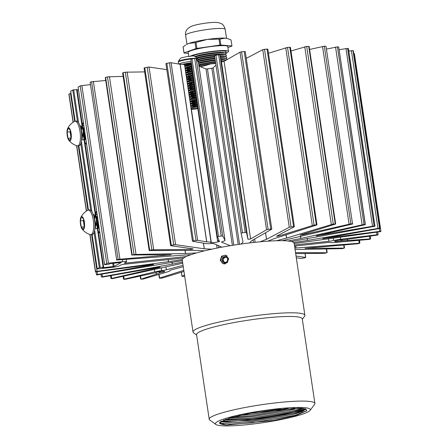 <?xml version="1.0" encoding="UTF-8"?>
<svg xmlns="http://www.w3.org/2000/svg" width="448" height="448" viewBox="0 0 448 448"><rect width="100%" height="100%" fill="white"/><g stroke="black" fill="none" stroke-linecap="round" stroke-linejoin="round"><path stroke-width="0.67" d="M294.543 246.081L326.474 242.62A5.611 0.694 -8.5 0 1 330.042 242.519A9.951 1.238 171.5 0 0 334.852 242.486L369.505 239.372A144.334 17.92 -8.5 0 0 370.535 238.902L341.085 240.979A4.614 0.571 -8.5 0 1 337.87 241.472A4.614 0.571 -8.5 0 1 334.673 241.405A4.614 0.571 -8.5 0 1 340.609 239.966A4.614 0.571 -8.5 0 1 343.146 239.848L377.462 235.088A144.334 17.92 -8.5 0 0 378.062 234.662L377.726 232.17M185.886 65.078A4.614 0.571 -8.5 0 1 184.778 65.089M230.289 245.689L221.704 242.25A5.611 0.694 -8.5 0 1 221.564 242.122A5.611 0.694 -8.5 0 1 222.807 241.483A9.951 1.238 171.5 0 0 225.014 240.346L198.47 62.737A9.951 1.238 171.5 0 0 198.453 62.686L196.185 58.38L194.678 58.442L221.222 236.051A144.334 17.92 -8.5 0 0 218.529 236.494L217.381 236.835L218.91 239.742L217.862 240.957A4.614 0.571 -8.5 0 1 219.733 241.136A4.614 0.571 -8.5 0 1 213.797 242.57A4.614 0.571 -8.5 0 1 210.605 242.502A4.614 0.571 -8.5 0 1 211.165 242.127L206.674 241.886L197.618 240.307L195.983 240.447A144.334 17.92 -8.5 0 0 193.385 240.929L166.841 63.325L165.911 63.627L192.455 241.231L193.385 240.929M182.734 263.217L112.37 278.645A144.334 17.92 -8.5 0 1 111.121 278.522L159.533 267.445L159.488 267.159M159.533 267.445L160.171 267.204L158.514 267.288L102.262 277.116A144.334 17.92 -8.5 0 1 101.438 276.909L172.239 264.146L171.954 262.209M182.347 260.63L96.818 274.954A144.334 17.92 -8.5 0 1 96.466 274.663L152.617 264.79L152.566 264.466M152.617 264.79L153.692 264.46L152.499 264.471L95.441 271.886A144.334 17.92 -8.5 0 1 95.553 271.527L168.42 261.671L168.112 259.622M186.267 256.542L125.238 263.161L124.292 263.138L126.308 262.002A5.611 0.694 171.5 0 0 126.56 261.738A5.611 0.694 171.5 0 0 122.679 261.649L108.416 263.178L106.736 263.536L104.608 264.723L78.103 87.142M123.155 76.39L107.475 76.866L134.019 254.47A144.334 17.92 -8.5 0 0 132.188 254.996L171.321 254.755L118.143 259.392A144.334 17.92 -8.5 0 0 116.676 259.896L90.132 82.286L116.676 259.896M166.807 69.625L149.038 67.066L147.19 67.25L173.734 244.86A144.334 17.92 -8.5 0 0 171.326 245.375L170.733 245.678L193.194 248.914L191.559 249.385L151.855 249.816A144.334 17.92 -8.5 0 0 149.699 250.342L123.155 72.733L122.64 72.946L149.184 250.555L149.699 250.342M245.202 51.576L244.216 51.509A144.334 17.92 171.5 0 0 241.562 51.822L239.999 52.175L224.073 61.359L222.382 61.718L221.441 61.701L219.929 54.79L218.658 54.813A144.334 17.92 171.5 0 0 215.942 55.199L214.553 55.574L241.097 233.184L242.486 232.803A144.334 17.92 -8.5 0 1 245.202 232.422L246.467 232.4L247.985 239.31L221.441 61.701M244.216 51.509L270.76 229.113A144.334 17.92 -8.5 0 0 268.106 229.432L266.543 229.779L250.617 238.963L247.985 239.31M316.361 224.885L316.977 224.935L290.433 47.326L289.817 47.275L316.361 224.885A144.334 17.92 -8.5 0 0 314.065 225.036L278.869 235.995L276.45 236.253L294.386 226.738L267.842 49.129L267.025 49.095A144.334 17.92 171.5 0 0 264.516 49.33L262.741 49.694L246.282 58.374M352.537 223.871L325.993 46.262L352.537 223.871A144.334 17.92 -8.5 0 0 350.874 223.843L302.215 234.903L300.132 235.071L335.681 224.039L309.137 46.43L308.717 46.374A144.334 17.92 171.5 0 0 306.712 46.435L290.976 50.971M348.387 48.681L374.914 226.195A144.334 17.92 -8.5 0 0 374.091 225.988L316.182 235.906L365.383 224.638L338.694 46.978A144.334 17.92 171.5 0 0 337.439 46.855L326.676 49.067M294.168 243.555L380.806 231.582A144.334 17.92 -8.5 0 0 380.918 231.218L322.666 238.644L379.898 228.458L353.354 50.854A144.334 17.92 171.5 0 0 352.996 50.546L348.802 51.089M378.09 234.618L340.687 239.271A9.951 1.238 171.5 0 0 333.704 240.503A5.611 0.694 -8.5 0 1 328.916 241.293A5.611 0.694 -8.5 0 1 328.871 241.298L294.375 244.955M295.719 245.958L296.027 247.996L359.677 243.214A144.334 17.92 -8.5 0 1 358.215 243.718L305.038 248.354L344.165 248.114A144.334 17.92 -8.5 0 1 342.334 248.634L295.064 249.542M295.523 252.616L326.654 252.767A144.334 17.92 -8.5 0 1 324.498 253.294L295.674 253.646M296.033 256.049L305.62 257.432L305.026 257.734A144.334 17.92 -8.5 0 1 302.618 258.25L300.776 258.44L296.296 257.79M183.96 271.421L162.288 278.068A144.334 17.92 -8.5 0 1 159.992 278.225L159.639 278.029L183.798 270.329M169.932 270.514L169.943 270.586A9.951 1.238 171.5 0 1 169.971 270.654A9.951 1.238 171.5 0 1 167.832 271.768L143.086 279.07A144.334 17.92 -8.5 0 1 141.086 279.132L156.296 274.21L156.033 272.468M156.296 274.21L160.222 272.686A4.614 0.571 -8.5 0 0 164.69 271.443A4.614 0.571 -8.5 0 0 160.328 271.516A4.614 0.571 -8.5 0 0 155.585 272.731L125.468 279.266A144.334 17.92 -8.5 0 1 123.805 279.238L154.683 271.886L154.314 269.422M184.626 64.518L180.13 64.277L171.074 62.698L169.439 62.838A144.334 17.92 171.5 0 0 166.841 63.325M169.943 270.586A5.611 0.694 -8.5 0 1 169.932 270.553A5.611 0.694 -8.5 0 1 171.763 269.746L183.26 266.739M184.498 275.01L181.972 276.371L181.356 272.255M184.682 276.226A144.334 17.92 -8.5 0 1 182.784 276.405L181.972 276.371M296.027 247.996L294.84 248.052M307.261 238.403L307.563 240.419L379.54 228.155A144.334 17.92 -8.5 0 1 379.893 228.441L353.349 50.87M307.563 240.419L293.709 242.525M291.351 241.528L374.976 226.234L348.432 48.63M300.53 236.113L300.877 238.448L363.983 224.465A144.334 17.92 -8.5 0 1 365.238 224.588L365.383 224.638M300.877 238.448L288.03 241.002M282.201 240.699L352.811 223.933M286.149 234.825L286.63 238.056L333.256 224.045A144.334 17.92 -8.5 0 1 335.255 223.983L335.681 224.039M286.63 238.056L276.343 240.75M267.736 241.181L274.03 238.689L316.977 224.935M265.563 232.747L266.543 239.294L289.285 227.304L291.06 226.94A144.334 17.92 -8.5 0 1 293.569 226.705L294.386 226.738M266.543 239.294L260.053 241.802M249.71 242.911L251.373 240.934L271.802 229.124L245.258 51.514M270.76 229.113L271.802 229.124M214.553 55.574L241.097 233.184L243.029 242.01L241.119 244.031M225.014 240.346A9.951 1.238 171.5 0 0 224.997 240.296L222.729 235.984L221.222 236.051M221.838 247.167L213.898 243.617A5.611 0.694 -8.5 0 0 210.885 243.572A9.951 1.238 171.5 0 1 206.013 243.622L192.455 241.231M211.826 249.172L204.271 248.808L175.577 244.67L173.734 244.86M204.523 250.835L197.159 250.426L149.184 250.555M196.532 252.941L185.461 253.512L134.019 254.47M191.268 254.587L116.474 260.019M113.613 263.217L114.094 266.454L121.324 262.455L110.746 263.525L108.013 264.426L104.608 264.723M114.094 266.454L102.62 267.714L103.628 267.126L97.748 227.808M183.669 257.975L122.976 264.404L121.279 264.768L119.325 265.843A5.611 0.694 171.5 0 1 112.37 267.327L98.106 268.856L97.166 268.834L99.322 267.618L103.628 267.126M182.263 259.543L168.42 261.671M182.566 262.074L172.239 264.146M183.058 265.356L166.354 269.791A5.611 0.694 -8.5 0 1 161.689 270.659A9.951 1.238 171.5 0 0 154.683 271.886M70.958 93.481L69.009 93.918A144.334 17.92 171.5 0 0 68.897 94.282L68.897 94.298M77.05 89.555L72.778 90.009L70.622 91.224L75.107 121.229M78.478 89.914L77.162 90.054M90.266 84.672L81.872 85.568L80.192 85.932L78.064 87.119M105.745 80.494L91.599 81.782A144.334 17.92 171.5 0 0 90.132 82.286M144.654 71.893L125.311 72.206A144.334 17.92 171.5 0 0 123.155 72.733M215.958 64.971L213.186 67.894L211.848 68.236A45.242 5.617 171.5 0 0 207.452 68.908L206.018 68.986L198.985 66.17M289.817 47.275A144.334 17.92 171.5 0 0 287.521 47.432L268.458 53.245M325.993 46.262A144.334 17.92 171.5 0 0 324.335 46.234L309.59 49.454M348.37 48.591A144.334 17.92 171.5 0 0 347.547 48.384L339.237 49.7M107.475 76.866A144.334 17.92 171.5 0 0 105.644 77.386L105.302 77.554L131.846 255.164M147.19 67.25A144.334 17.92 171.5 0 0 144.788 67.766L144.077 68.023L170.621 245.627M191.397 62.961L191.038 63.319M194.678 58.442A144.334 17.92 171.5 0 0 191.985 58.884L190.837 59.231L217.381 236.824L190.837 59.226M380.912 231.202L354.374 53.603L353.758 53.553M341.085 240.979L340.928 239.932M160.222 272.686L160.054 271.555M192.78 25.81A14.118 1.753 -8.5 0 1 215.589 22.4L216.888 22.467C223.054 23.229 223.91 25.547 225.187 29.31A19.998 2.481 171.5 0 0 222.734 28.504A19.998 2.481 171.5 0 0 200.301 30.587A19.998 2.481 171.5 0 0 185.623 35.218C184.878 30.99 187.264 27.854 192.78 25.81M198.75 64.596A15.837 1.966 -8.5 0 1 215.454 61.622M221.34 61.236A15.837 1.966 -8.5 0 1 223.91 61.292A15.837 1.966 -8.5 0 1 224.14 61.314M198.856 65.318A17.646 2.19 -8.5 0 1 215.572 62.412M198.576 63.442A17.405 2.162 -8.5 0 1 215.292 60.53M221.088 60.082A17.405 2.162 -8.5 0 1 225.137 60.11A17.405 2.162 -8.5 0 1 226.038 60.222M198.481 62.821A15.837 1.966 -8.5 0 1 215.191 59.847M220.948 59.461A15.837 1.966 -8.5 0 1 223.647 59.517A15.837 1.966 -8.5 0 1 225.148 59.791L226.139 60.161M198.251 61.684A17.405 2.162 -8.5 0 1 215.029 58.755M220.696 58.313A17.405 2.162 -8.5 0 1 224.868 58.335A17.405 2.162 -8.5 0 1 226.526 58.632A17.405 2.162 -8.5 0 1 226.66 59.556L225.966 60.099M198.173 61.057A15.837 1.966 -8.5 0 1 214.928 58.072M220.562 57.686A15.837 1.966 -8.5 0 1 223.378 57.742A15.837 1.966 -8.5 0 1 224.885 58.01L226.526 58.632M197.999 59.903A17.405 2.162 -8.5 0 1 214.76 56.98M220.31 56.543A17.405 2.162 -8.5 0 1 224.605 56.56A17.405 2.162 -8.5 0 1 226.257 56.857A17.405 2.162 -8.5 0 1 226.397 57.781L225.702 58.318M197.91 59.282A15.837 1.966 -8.5 0 1 214.659 56.297M220.175 55.916A15.837 1.966 -8.5 0 1 223.115 55.966A15.837 1.966 -8.5 0 1 224.616 56.235L226.257 56.857M197.389 58.218A17.405 2.162 -8.5 0 1 218.26 54.869M219.912 54.774A17.405 2.162 -8.5 0 1 224.342 54.785A17.405 2.162 -8.5 0 1 225.994 55.082A17.405 2.162 -8.5 0 1 226.134 56.006L225.434 56.543M196.935 57.714A15.837 1.966 -8.5 0 1 222.846 54.191A15.837 1.966 -8.5 0 1 224.353 54.46L225.994 55.082M195.754 56.829A17.405 2.162 -8.5 0 1 224.073 53.01A17.405 2.162 -8.5 0 1 225.725 53.306A17.405 2.162 -8.5 0 1 225.865 54.23L225.17 54.768M195.026 56.493A15.837 1.966 -8.5 0 1 208.74 53.418A15.837 1.966 -8.5 0 1 222.583 52.416A15.837 1.966 -8.5 0 1 224.09 52.685L225.725 53.306M192.259 56.045A17.646 2.19 -8.5 0 1 207.295 52.366A17.646 2.19 -8.5 0 1 224 51.05A17.646 2.19 -8.5 0 1 225.814 52.287L224.902 52.993M190.383 56.118A19.998 2.481 -8.5 0 1 207.553 52.03A19.998 2.481 -8.5 0 1 226.038 50.607A19.998 2.481 -8.5 0 1 228.486 51.408A19.998 2.481 -8.5 0 1 225.506 53.222M188.77 56.274L188.199 52.438A19.998 2.481 -8.5 0 1 202.877 47.807A19.998 2.481 -8.5 0 1 225.31 45.718A19.998 2.481 -8.5 0 1 227.758 46.525L228.486 51.408M198.974 66.091A21.263 2.638 -8.5 0 1 210.969 63.89A21.263 2.638 -8.5 0 1 215.701 63.274M215.74 63.515L210.969 63.89L200.648 66.836M219.962 39.054A24.242 3.007 -8.5 0 0 219.027 39.122L207.312 39.424L196.006 42.448A24.242 3.007 -8.5 0 0 195.048 42.655L188.882 43.422L186.519 44.481A21.263 2.638 -8.5 0 1 188.882 43.422A21.263 2.638 -8.5 0 1 207.312 39.424A21.263 2.638 -8.5 0 1 225.31 38.158A21.263 2.638 -8.5 0 1 227.041 38.427L225.31 38.158L219.962 39.054L220.853 45.018L231.958 45.948A24.242 3.007 -8.5 0 1 231.935 46.088L227.909 47.527M227.539 38.567L231.067 39.984L231.958 45.948M219.027 39.122L219.918 45.086A24.242 3.007 -8.5 0 1 220.853 45.018M195.048 42.655L195.938 48.619A24.242 3.007 -8.5 0 1 196.896 48.412L219.918 45.086M196.006 42.448L196.896 48.412M188.339 53.379L183.999 53.015L183.103 47.051A24.242 3.007 -8.5 0 1 183.126 46.911L184.022 52.875L195.938 48.619M185.69 45.013L183.126 46.911M220.214 260.266L221.598 256.194L225.635 255.198L228.67 258.709L227.22 262.758L223.166 263.754L220.214 260.266M220.472 421.697L232.652 422.811L252.28 421.49L293.804 414.249L302.534 411.404L305.838 409.035L305.626 409.478L293.798 414.221L252.274 421.462L232.646 422.783L220.5 421.68M219.834 422.262L219.649 422.962L221.379 424.234L225.226 424.911A43.663 5.421 171.5 0 0 226.906 425.012L221.374 424.206L220.142 423.64L219.643 422.934L219.766 422.341M239.126 415.514L251.233 414.478L288.282 408.358M288.12 408.369L251.227 414.45L239.294 415.475M229.107 418.141L251.58 416.814L293.104 409.573L298.15 408.094M298.06 408.089L293.098 409.545L251.574 416.786L229.197 418.113M223.474 420.118L251.927 419.154L293.451 411.908L303.475 408.464M303.43 408.458L293.451 411.88L251.922 419.126L223.524 420.095M217.263 425.074A48.003 5.958 171.5 0 0 267.042 422.072A48.003 5.958 171.5 0 0 310.072 410.385A48.003 5.958 171.5 0 0 308.448 408.296A48.003 5.958 171.5 0 0 252.784 412.278A48.003 5.958 171.5 0 0 215.863 424.463A48.003 5.958 171.5 0 0 217.263 425.074M220.59 421.613A53.435 6.636 171.5 0 0 305.306 408.85M310.072 410.385L314.614 404.342A53.435 6.636 171.5 0 0 314.905 403.458A53.435 6.636 171.5 0 0 312.81 402.018A53.435 6.636 171.5 0 0 254.111 405.894A53.435 6.636 171.5 0 0 209.21 419.255A53.435 6.636 171.5 0 0 209.748 420.011L215.863 424.463M314.905 403.458L302.26 318.83A53.435 6.636 171.5 0 0 300.16 317.386A53.435 6.636 171.5 0 0 241.461 321.266A53.435 6.636 171.5 0 0 196.566 334.622L209.21 419.255M302.322 319.239L304.578 316.238A56.554 7.022 171.5 0 0 304.892 315.302A56.554 7.022 171.5 0 0 302.669 313.779A56.554 7.022 171.5 0 0 240.542 317.884A56.554 7.022 171.5 0 0 193.021 332.024A56.554 7.022 171.5 0 0 193.586 332.825L196.627 335.037M304.892 315.302L294.112 243.197A56.554 7.022 171.5 0 0 291.889 241.668A56.554 7.022 171.5 0 0 229.762 245.773A56.554 7.022 171.5 0 0 182.241 259.913L193.021 332.024M225.226 424.911L219.727 422.391L230.608 417.693L253.719 412.58L300.664 408.178L305.967 409.086L306.762 410.777L296.201 415.397L273.706 420.454L226.906 425.012M306.852 410.637L294.818 415.38L252.174 422.828L232.019 424.189L219.699 423.125M305.676 408.974L294.465 413.045L251.826 420.493L221.138 421.266M301.879 408.274L294.118 410.704L251.474 418.152L225.266 419.418M294.767 408.1L251.126 415.817L232.557 417.15M280.722 408.94L246.697 413.89M226.369 257.281A2.671 2.559 -73.9 0 0 225.114 262.461M226.912 257.264A3.086 2.957 -73.9 0 0 222.18 260.725A3.086 2.957 -73.9 0 0 227.226 261.593A3.086 2.957 -73.9 0 0 226.912 257.264M226.772 257.617L225.529 256.609L222.734 257.69L222.18 260.725L224.431 262.679L227.226 261.593L227.78 258.558L226.772 257.617M222.242 263.049L224.577 263.894A4.273 4.094 106.1 0 1 221.626 257.264A4.273 4.094 106.1 0 1 227.024 255.898M226.061 257.029L223.658 257.958L223.104 260.994L224.885 262.539M224.577 263.894L225.316 263.794M223.658 257.958L222.734 257.69M223.104 260.994L222.18 260.725M197.775 108.562A3.601 0.448 -8.5 0 1 195.479 109.032A3.601 0.448 -8.5 0 1 191.738 109.194A3.601 0.448 -8.5 0 1 195.042 108.192A3.601 0.448 -8.5 0 1 197.68 107.923M197.49 106.652L194.835 107.111C192.242 107.677 190.96 108.186 190.999 108.646M184.923 66.063L186.788 64.999L191.106 63.935M185.226 65.822L186.749 64.725L191.066 63.655M191.565 108.192C191.615 107.722 192.696 107.212 194.813 106.669L197.411 106.114M191.531 108.007L193.054 106.904L197.366 105.84M194.69 106.411L191.582 106.221M190.893 106.025L192.763 104.966L197.081 103.897M196.375 106.019L192.052 106.064M191.201 105.784L192.724 104.686L197.036 103.617M194.359 104.194L191.251 103.998M190.562 103.802L192.433 102.743L196.745 101.674M196.045 103.802L191.722 103.841M190.87 103.566L192.388 102.463L196.706 101.399M194.029 101.97L190.921 101.78M190.232 101.584L192.097 100.526L196.414 99.456M195.714 101.578L191.386 101.623M190.534 101.343L192.058 100.246L196.375 99.176M189.902 99.366L191.766 98.302L196.084 97.238M190.204 99.126L191.727 98.028L196.039 96.958M189.566 97.143L191.436 96.085L195.754 95.015M195.048 97.138L190.725 97.182M189.874 96.902L191.397 95.805L195.709 94.741M193.032 95.312L189.924 95.116M189.235 94.926L191.106 93.862L195.418 92.798M194.718 94.92L190.394 94.959M189.185 94.573L191.061 93.587L195.378 92.518M192.702 93.089L189.594 92.898M188.905 92.702L190.77 91.644L195.087 90.574M193.054 92.798L190.058 92.742M189.207 92.462L190.73 91.364L195.048 90.3M188.574 90.485L190.439 89.421L194.757 88.357M188.877 90.244L190.4 89.146L194.712 88.077M192.035 88.648L188.927 88.458M188.238 88.262L190.109 87.203L194.426 86.134M192.388 88.357L189.398 88.301M188.546 88.026L190.07 86.923L194.382 85.859M191.705 86.43L188.597 86.24M187.908 86.044L189.778 84.98L194.09 83.916M188.216 85.803L189.734 84.706L194.051 83.636M191.374 84.213L188.266 84.017M187.578 83.821L189.442 82.762L193.76 81.693M191.727 83.916L188.731 83.86M187.88 83.586L189.403 82.482L193.721 81.418M187.247 81.603L189.112 80.545L193.43 79.475M187.55 81.362L189.073 80.265L193.385 79.195M190.708 79.772L187.6 79.576M186.911 79.386L188.782 78.322L193.099 77.252M191.061 79.475L188.07 79.419M186.861 79.033L188.742 78.047L193.054 76.978M190.378 77.549L187.27 77.358M186.581 77.162L188.451 76.104L192.763 75.034M186.889 76.922L188.406 75.824L192.724 74.754M186.25 74.945L188.115 73.881L192.433 72.817M186.894 74.861L186.614 74.71M186.553 74.704L188.076 73.606L192.394 72.537M185.92 72.722L187.785 71.663L192.102 70.594M186.222 72.481L187.746 71.383L192.058 70.319M189.381 70.89L186.273 70.694M185.584 70.504L187.454 69.44L191.772 68.376M189.734 70.594L186.743 70.538M185.892 70.263L187.415 69.166L191.727 68.096M189.05 68.667L185.942 68.477M185.254 68.281L187.124 67.222L191.436 66.153M189.403 68.376L186.413 68.32M185.562 68.046L187.079 66.942L191.397 65.878M197.422 106.176L196.42 106.299M197.086 103.958L196.084 104.076M196.756 101.735L195.754 101.858M196.426 99.518L195.423 99.635M196.095 97.3L195.093 97.418M195.759 95.077L194.757 95.194M195.429 92.859L194.426 92.977M195.098 90.636L194.096 90.754M194.768 88.418L193.766 88.536M194.432 86.195L193.43 86.318M194.102 83.978L193.099 84.095M193.771 81.754L192.769 81.878M193.441 79.537L192.438 79.654M193.105 77.319L192.102 77.437M192.774 75.096L191.772 75.214M192.444 72.878L191.442 72.996M192.114 70.655L191.111 70.773M191.778 68.438L190.775 68.555M191.447 66.214L190.445 66.338M184.811 66.584L191.274 64.904M184.766 66.304L191.234 64.63M185.142 68.802L191.604 67.127M185.097 68.522L191.565 66.847M185.472 71.019L191.934 69.345M185.433 70.745L191.895 69.065M185.802 73.242L192.27 71.562M185.763 72.962L192.226 71.288M186.138 75.46L192.601 73.786M186.094 75.186L192.562 73.506M186.469 77.683L192.931 76.003M186.424 77.403L192.892 75.729M186.799 79.901L193.262 78.226M186.76 79.626L193.222 77.946M187.13 82.124L193.598 80.444M187.09 81.844L193.553 80.17M187.466 84.342L193.928 82.667M187.421 84.067L193.889 82.387M187.796 86.565L194.258 84.885M187.751 86.285L194.219 84.61M188.126 88.782L194.589 87.108M188.087 88.502L194.55 86.828M188.457 91L194.925 89.326M188.418 90.726L194.88 89.046M188.793 93.223L195.255 91.543M188.748 92.943L195.216 91.269M189.123 95.441L195.586 93.766M189.078 95.166L195.546 93.486M189.454 97.664L195.916 95.984M189.414 97.384L195.877 95.71M189.784 99.882L196.252 98.207M189.745 99.607L196.207 97.927M190.12 102.105L196.582 100.425M190.075 101.825L196.543 100.15M190.45 104.322L196.913 102.648M190.406 104.048L196.874 102.368M190.781 106.546L197.243 104.866M190.742 106.266L197.204 104.591M191.15 64.215L186.911 64.999M184.66 64.439L191.038 63.476M97.496 218.002L97.451 218.355M98.314 226.806L99.159 228.273M97.328 216.031L96.846 218.198M96.723 219.929L97.35 225.859M97.938 227.478L99.193 228.502M97.093 214.43L95.794 214.575L95.133 215.174M96.454 214.497L95.497 215.555M97.154 214.85L96.13 214.48M95.234 216.143L94.584 220.158M95.099 227.909L96.275 228.844L97.451 228.323L97.989 224.218L96.477 217.252L95.362 215.404L93.302 214.782M94.864 215.622L94.214 217.666M96.275 228.844L96.505 228.754C98.846 227.73 96.158 212.89 93.027 214.872M93.654 214.805L93.369 214.995M94.903 228.11L95.222 224.515L94.517 219.901M82.118 229.046A6.563 2.066 -96.1 0 0 83.395 229.578A6.563 2.066 -96.1 0 0 84.381 222.062A6.563 2.066 -96.1 0 0 81.469 216.698A6.563 2.066 -96.1 0 0 80.875 217.426A6.563 2.066 -96.1 0 0 80.377 223.356A6.563 2.066 -96.1 0 0 82.118 229.046C84.263 231.762 87.03 233.626 90.418 234.646A12.398 3.909 -96.1 0 0 90.927 234.696L92.21 234.556A12.398 3.909 -96.1 0 0 92.702 234.399A12.398 3.909 -96.1 0 0 94.679 221.01A12.398 3.909 -96.1 0 0 89.566 209.905L88.284 210.039A12.398 3.909 -96.1 0 0 87.797 210.196A12.398 3.909 -96.1 0 0 87.786 210.202M90.927 234.696A12.398 3.909 -96.1 0 0 91.426 234.534A12.398 3.909 -96.1 0 0 93.397 221.144A12.398 3.909 -96.1 0 0 88.284 210.039M81.29 227.142L83.384 229.488L84.51 225.366L83.58 219.134L81.486 216.787L80.354 220.909L81.29 227.142L84.118 226.8M83.647 219.587L83.367 220.606L83.983 224.728A5.477 1.725 -96.1 0 0 84.33 226.027M83.983 224.728L84.23 226.391M83.367 220.606L80.354 220.909M83.681 219.828A5.477 1.725 -96.1 0 0 83.675 222.662M97.322 215.992L96.723 216.961M96.292 218.478L96.55 225.17L97.255 226.918M97.451 228.323L98.224 226.985L98.627 224.706M97.838 219.425L95.889 216.115M95.11 215.958L93.985 217.19M94.69 228.62L95.463 227.282L95.844 223.927L94.024 217.353M98.23 231.011A12.214 3.853 -96.1 0 0 99.355 232.674L98.241 231.112M97.238 218.988L97.586 217.734M99.893 233.195L99.355 232.674A12.214 3.853 -96.1 0 0 99.887 233.139M96.572 210.98A12.214 3.853 -96.1 0 0 96.253 211.91A12.214 3.853 -96.1 0 0 95.973 213.058A12.214 3.853 -96.1 0 0 95.754 214.463M95.973 213.058L96.572 210.946M84.224 129.198L84.179 129.55M85.042 138.001L85.887 139.468M84.056 127.226L83.574 129.394M83.451 131.124L84.078 137.054M84.672 138.673L85.921 139.698M83.821 125.625L82.522 125.77L81.861 126.375M83.182 125.692L82.225 126.75M83.882 126.045L82.858 125.675M81.962 127.338L81.312 131.354M81.827 139.104L83.003 140.039L84.179 139.524L84.717 135.414L83.205 128.447L82.09 126.605L80.03 125.983M81.592 126.823L80.942 128.862M83.003 140.039L83.233 139.95C85.574 138.925 82.886 124.085 79.755 126.067M80.416 125.989L80.097 126.19M81.637 139.306L81.95 135.71L81.245 131.096M68.846 140.241A6.563 2.066 -96.1 0 0 70.123 140.773A6.563 2.066 -96.1 0 0 71.109 133.263A6.563 2.066 -96.1 0 0 68.197 127.893A6.563 2.066 -96.1 0 0 67.603 128.626A6.563 2.066 -96.1 0 0 67.105 134.551A6.563 2.066 -96.1 0 0 68.846 140.241C70.991 142.957 73.758 144.822 77.146 145.841A12.398 3.909 -96.1 0 0 77.655 145.891L78.938 145.751A12.398 3.909 -96.1 0 0 79.43 145.594A12.398 3.909 -96.1 0 0 81.407 132.205A12.398 3.909 -96.1 0 0 76.294 121.1L75.012 121.24A12.398 3.909 -96.1 0 0 74.525 121.391A12.398 3.909 -96.1 0 0 74.514 121.397M77.655 145.891A12.398 3.909 -96.1 0 0 78.154 145.729A12.398 3.909 -96.1 0 0 80.125 132.339A12.398 3.909 -96.1 0 0 75.012 121.24M68.018 138.337L70.112 140.683L71.238 136.562L70.308 130.329L68.214 127.982L67.082 132.104L68.018 138.337L70.846 137.995M70.375 130.782L70.095 131.807L70.711 135.923A5.477 1.725 -96.1 0 0 71.058 137.222M70.711 135.923L70.958 137.586M70.095 131.807L67.082 132.104M70.409 131.029A5.477 1.725 -96.1 0 0 70.403 133.857M84.05 127.187L83.451 128.156M83.02 129.674L83.278 136.366L83.983 138.113M84.179 139.524L84.952 138.18L85.355 135.906M84.566 130.62L82.617 127.316M81.844 127.154L80.713 128.386M81.418 139.821L82.191 138.477L82.572 135.122L80.752 128.548M84.958 142.206A12.214 3.853 -96.1 0 0 86.083 143.87L84.969 142.307M83.966 130.183L84.314 128.929M86.621 144.396L86.083 143.87A12.214 3.853 -96.1 0 0 86.615 144.334M83.3 122.175A12.214 3.853 -96.1 0 0 82.981 123.105A12.214 3.853 -96.1 0 0 82.701 124.258A12.214 3.853 -96.1 0 0 82.482 125.664M82.701 124.258L83.3 122.147M169.338 255.203L169.266 254.722M190.954 249.424L190.831 248.573M253.467 242.48L253.092 239.943M328.871 241.298L328.485 238.706M156.386 274.182L156.122 272.434M206.674 241.886L180.13 64.277M206.758 241.892L180.214 64.282M111.233 275.688L111.614 278.23M102.06 274.232L102.407 276.55M172.066 262.192L172.357 264.124M97.154 271.818L97.53 274.322M70.498 93.537L74.654 121.33M78.31 145.818L87.926 210.134M91.582 234.623L97.042 271.146M168.23 259.61L168.538 261.654M99.322 267.618L94.069 232.456M90.759 210.319L80.797 143.651M77.487 121.52L72.778 90.009M70.683 91.162L75.174 121.218M78.842 145.762L88.446 210.022M92.114 234.567L97.227 268.772M113.198 266.644L112.7 263.318M103.079 267.445L103.118 267.725M106.736 263.536L80.192 85.932M78.098 87.086L104.642 264.69M122.679 261.649L122.382 259.655M81.872 85.568L108.416 263.178M125.16 262.629L125.238 263.161M93.363 81.463L119.907 259.073M185.461 253.512L185.007 250.477M109.435 76.574L135.979 254.184M185.097 250.477L185.55 253.506M127.126 71.96L153.67 249.57M204.271 248.808L203.431 243.174M149.038 67.066L175.577 244.67M203.487 243.186L204.327 248.808M217.101 248.08L216.619 244.832M171.074 62.698L197.618 240.307M224.997 240.296L198.453 62.686M196.185 58.38L222.729 235.984M221.665 241.965L221.704 242.25M232.372 245.347L206.018 68.986M213.186 67.894L239.546 244.255M219.929 54.79L246.467 232.4M266.543 229.779L239.999 52.175M224.073 61.359L250.617 238.963M266.493 239.316L265.518 232.775M254.654 239.042L255.142 242.295M289.285 227.304L262.741 49.694M312.278 225.344L285.734 47.734M278.723 235.026L278.869 235.995M286.552 238.078L286.07 234.847M268.598 240.839L268.643 241.119M331.307 224.347L304.763 46.743M349.082 224.073L322.538 46.463M302.142 234.394L302.215 234.903M300.77 238.47L300.423 236.141M362.096 224.678L335.552 47.068M372.501 226.111L345.957 48.502M317.783 235.446L317.839 235.822M307.446 240.442L307.143 238.426M377.938 228.245L351.394 50.635M379.725 231.218L379.344 228.682M323.809 238.308L323.854 238.638M340.687 239.271L340.368 237.132M333.34 238.062L333.704 240.503M376.947 234.623L376.6 232.322M369.886 238.784L369.51 236.264M347.586 239.198L347.805 240.638M295.926 248.002L295.618 245.963M359.178 243.046L358.792 240.475M344.137 247.884L343.711 245.034M326.833 252.493L326.329 249.116M305.62 257.432L305.049 253.607M181.429 272.233L182.039 276.304M159.107 274.445L159.639 278.029M140.515 275.979L140.952 278.919M123.738 276.298L124.13 278.947M161.689 270.659L161.269 267.854M165.911 266.812L166.354 269.791M96.057 271.947L96.46 274.63M95.441 271.886L89.846 234.466L95.441 271.897M86.352 211.081L76.574 145.667L86.352 211.081M73.08 122.276L68.897 94.282L73.08 122.276M69.009 93.918L73.231 122.175M76.748 145.723L86.503 210.98M90.02 234.522L95.553 271.527M100.223 267.428L94.657 230.182M91.885 211.652L81.385 141.378M78.613 122.847L73.679 89.818M91.599 81.782L118.143 259.392M132.188 254.996L105.644 77.386M125.311 72.206L151.855 249.816M171.326 245.375L144.788 67.766M218.467 245.661L218.781 247.75M169.439 62.838L195.983 240.447M218.529 236.494L191.985 58.884M207.452 68.908L233.783 245.123M238.185 244.457L211.848 68.236M242.486 232.803L215.942 55.199M218.658 54.813L245.202 232.422M268.106 229.432L241.562 51.822M291.06 226.94L264.516 49.33M267.025 49.095L293.569 226.705M314.065 225.036L287.521 47.432M333.256 224.045L306.712 46.435M308.717 46.374L335.255 223.983M350.874 223.843L324.335 46.234M363.983 224.465L337.439 46.855M338.694 46.978L365.238 224.588M374.091 225.988L347.547 48.384M379.54 228.155L352.996 50.546M347.659 240.643L347.446 239.221M103.124 267.114L97.35 228.48M95.329 214.934L84.078 139.675M82.057 126.134L76.58 89.505M217.571 240.878L191.027 63.269M211.03 242.026L184.486 64.417M342.048 240.867L341.897 239.859M159.443 272.882L159.264 271.684M196.398 58.778A9.906 1.232 -8.5 0 1 197.876 59.142A9.906 1.232 -8.5 0 1 197.893 59.192L197.674 58.621A9.794 1.215 -8.5 0 1 197.686 58.638A9.794 1.215 -8.5 0 0 187.835 58.929A9.794 1.215 -8.5 0 0 178.338 61.51C179.81 58.834 181.037 57.574 182.017 57.725L187.488 56.448C192.382 56.711 192.618 53.978 197.674 58.621M197.646 61.152A9.906 1.232 -8.5 0 1 198.218 61.415A9.906 1.232 -8.5 0 1 198.234 61.466L197.893 59.192M182.521 64.355A8.607 1.07 -8.5 0 1 191.369 62.782M178.881 64.058A9.906 1.232 -8.5 0 1 191.15 61.337M178.31 62.171A9.906 1.232 -8.5 0 1 178.293 62.121A9.906 1.232 -8.5 0 1 191.397 59.002M126.56 261.738L126.207 259.353M110.975 278.471L110.578 275.806M101.377 276.875L101.013 274.417M96.454 274.652L96.051 271.947M97.166 268.834L92.047 234.573M88.379 210.034L78.775 145.768M380.918 231.213L354.374 53.603M370.63 238.823L370.233 236.174M359.878 243.09L359.481 240.419M344.506 247.946L344.07 245.006M327.174 252.554L326.659 249.11M305.732 257.477L305.155 253.607M159.376 278.174L158.833 274.529M140.661 279.07L140.213 276.046M123.53 279.182L123.122 276.438M96.712 220.87L96.404 218.82M95.771 214.586L84.476 139.003M83.44 132.065L83.132 130.015M82.499 125.782L77.084 89.516M217.554 240.906L191.01 63.297M211.226 242.071L190.96 106.462M190.921 106.182L190.63 104.244M190.585 103.964L190.299 102.021M190.254 101.746L189.963 99.803M189.924 99.523L189.633 97.58M189.594 97.306L189.302 95.362M189.258 95.082L188.972 93.139M188.927 92.865L188.636 90.922M188.597 90.642L188.306 88.698M188.266 88.424L187.975 86.481M187.93 86.201L187.645 84.263M187.6 83.983L187.309 82.04M187.27 81.766L186.978 79.822M186.939 79.542L186.648 77.599M186.603 77.325L186.318 75.382M186.273 75.102L185.982 73.158M185.942 72.884L185.651 70.941M185.612 70.661L185.321 68.718M185.276 68.443L184.99 66.5M184.946 66.22L184.682 64.462M186.967 44.223L185.623 35.218M226.531 38.31L225.187 29.31M219.94 423.489L219.498 423.17M305.626 409.478L305.934 409.069M198.173 62.149L198.234 61.466M191.738 109.194L191.324 108.892M191.139 108.315L191.783 107.811M185.231 65.85L184.873 65.71M185.539 68.062L185.203 67.928M185.898 70.291L185.534 70.151M186.2 72.498L185.864 72.369M186.558 74.732L186.2 74.592M186.866 76.938L186.53 76.81M187.555 81.39L187.191 81.25M187.886 83.608L187.527 83.474M188.194 85.82L187.858 85.691M188.524 88.043L188.188 87.909M188.854 90.261L188.518 90.132M189.213 92.49L188.854 92.35M189.851 96.919L189.515 96.79M190.182 99.142L189.846 99.014M190.518 101.36L190.182 101.231M190.848 103.583L190.512 103.454M191.178 105.801L190.842 105.672M191.509 108.024L191.173 107.89M178.338 61.51L178.578 64.008M87.797 210.196L87.702 210.246C84.655 211.96 82.376 214.351 80.875 217.426M95.362 215.404L96.398 216.552M97.384 227.086L98.426 228.234M94.186 216.787L94.959 215.449M74.525 121.391L74.43 121.442C71.383 123.155 69.104 125.552 67.603 128.626M82.09 126.605L83.126 127.747M84.112 138.281L85.154 139.429M80.914 127.982L81.687 126.644"/></g></svg>
